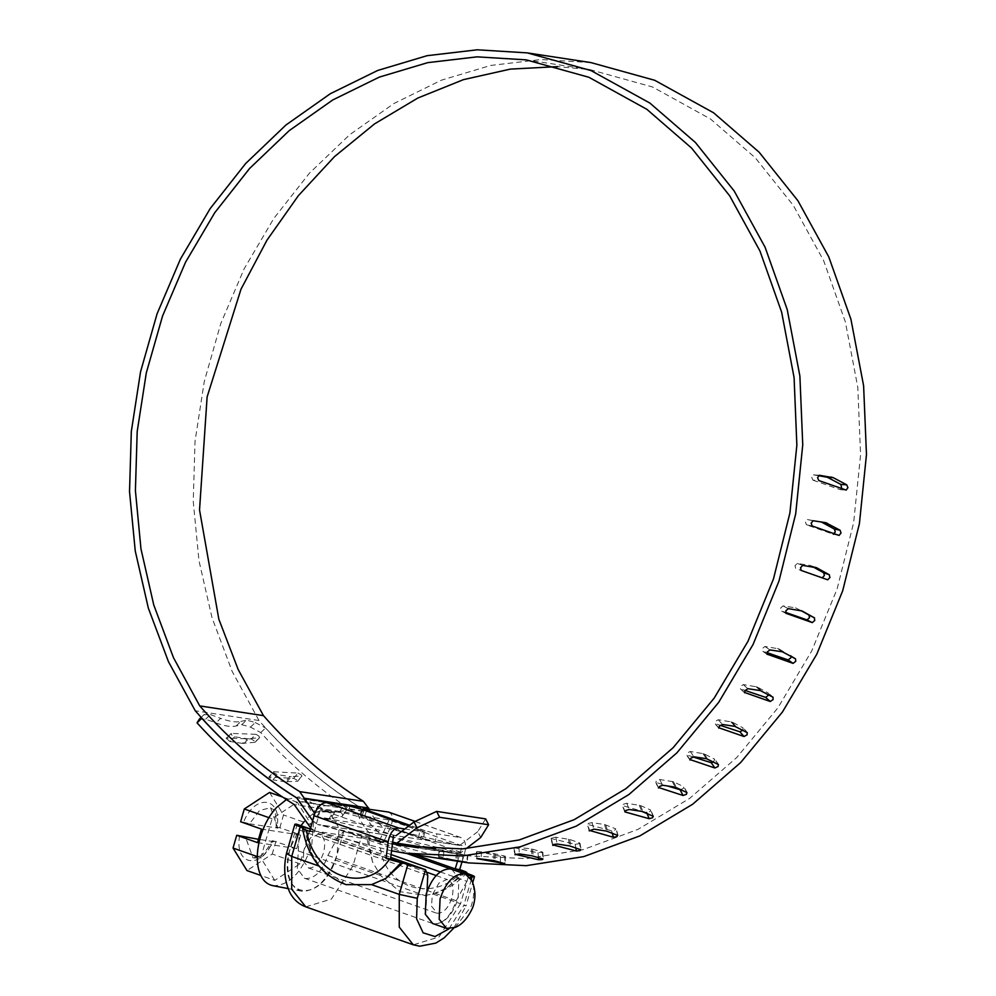 <?xml version="1.0" encoding="UTF-8"?>
<svg xmlns="http://www.w3.org/2000/svg" width="996" height="996" viewBox="0 0 996 996"><rect width="100%" height="100%" fill="white"/><g stroke="black" fill="none" stroke-linecap="round" stroke-linejoin="round"><path stroke-width="0.75" stroke-dasharray="4.98 3.74" d="M451.798 869.346L458.944 878.484L458.06 898.828C452.296 915.374 444.341 923.728 434.194 923.877L432.687 923.516M455.135 927.438L470.909 906.883C473.934 898.118 474.569 890.287 472.826 883.377L471.743 880.377M431.492 906.173L437.244 913.307C443.481 913.22 448.387 908.078 451.923 897.882C454.313 887.523 452.67 881.385 447.005 879.468L438.925 883.091L432.326 894.894L431.492 906.173M303.145 860.88L308.897 868.014C315.134 867.914 320.04 862.773 323.588 852.588C325.966 842.23 324.323 836.092 318.658 834.175L310.578 837.785L303.979 849.6L303.145 860.88M427.496 872.484L318.658 834.175M436.173 875.546L447.005 879.468M300.941 825.709L290.496 847.534C287.583 857.917 287.01 867.279 288.778 875.621C290.994 884.822 295.463 890.038 302.186 891.271C317.014 891.059 328.643 878.846 337.059 854.655L339.113 828.211L329.527 812.288L325.381 810.918C318.82 810.097 312.084 813.296 305.187 820.517L304.203 821.613M288.093 888.581L302.186 891.271M272.655 885.618L273.215 885.718C289.599 885.469 302.448 871.973 311.76 845.231L314.026 816.01L303.431 798.406L298.85 796.887L286.425 799.576M243.534 822.186L249.535 823.804L259.52 810.495L270.576 807.731L277.872 828.124L276.938 827.29C282.515 797.074 255.125 792.891 243.534 822.186L240.621 821.75M276.104 827.29L279.839 827.738L300.655 835.084L261.438 829.095M239.625 835.719C234.048 865.935 261.438 870.118 273.029 840.823L272.194 840.811C265.011 853.784 258.587 859.411 252.922 857.73L245.626 837.337M257.528 842.628L296.746 848.617L273.029 840.823L273.962 841.657L263.977 854.966L252.922 857.73M249.535 823.804L277.872 828.124M273.962 841.657L258.487 839.304M296.746 848.617L300.655 835.084M274.747 880.377L260.79 857.842L272.057 818.774L297.306 802.228L311.275 824.763L299.995 863.831L274.747 880.377L260.778 875.434M260.79 857.842L257.292 856.61M272.057 818.774L268.908 817.654M297.306 802.228L282.553 797.024M269.555 792.43L283.524 814.965L279.839 827.738M311.275 824.763L283.524 814.965M299.995 863.831L272.244 854.033L246.996 870.579M275.929 841.271L272.244 854.033M462.02 861.889L464.572 853.597C466.651 844.733 465.306 839.367 460.538 837.487L415.058 821.439M415.158 821.401L461.285 837.686L436.883 833.876L435.202 841.682L423.35 838.47L425.018 830.676L436.883 833.876M388.39 812.026C393.009 813.857 393.681 818.986 390.42 827.427L383.348 842.641L368.296 838.259L372.529 861.926L380.621 875.534L399.882 891.681L425.192 895.404L432.899 893.985L446.619 888.071L465.431 872.533M346.01 884.635L319.355 866.184L311.026 852.028L303.979 828.435M404.787 828.983L422.18 831.635C424.744 831.946 424.059 831.374 420.125 829.929L418.445 837.723C422.379 839.167 423.063 839.74 420.499 839.429L393.545 835.32L320.351 809.487L347.318 813.595L359.17 816.807L361.897 809.375M422.055 839.429L420.499 839.429L422.18 831.635L423.723 831.635L422.055 839.429M366.789 810.122L364.075 817.554C360.141 816.11 359.456 815.537 362.021 815.849L389.1 819.982L462.293 845.816L435.202 841.682M362.718 809.673L360.465 815.836L362.021 815.849L364.735 808.416M425.018 830.676L409.667 825.261M423.35 838.47L364.075 817.554M359.17 816.807L418.445 837.723M408.783 825.921L420.125 829.929M389.1 819.982L378.878 841.956L368.483 838.283L415.008 854.705M457.562 861.204L462.293 845.816M309.744 831.399L314.201 832.083L309.968 830.577L390.519 859.013M314.201 832.083L320.351 809.487M305.772 906.846L331.407 899.064L352.982 865.785L361.536 836.179L343.745 831.511L338.565 836.03L391.079 854.556M380.621 875.534L335.478 860.133C320.139 904.829 278.245 898.429 288.915 853.024L297.182 824.389L296.459 824.178M286.437 853.51L288.915 853.024M448.947 928.87L463.825 905.426L466.016 905.924L472.714 882.717M471.307 879.505L463.825 905.426C467.522 906.435 466.414 905.862 460.526 903.745L438.937 937.012L413.303 944.806M427.035 891.308L425.69 913.805L432.7 923.491L434.194 923.865C443.556 923.728 450.902 916.021 456.218 900.733L466.912 881.323L470.087 877.613M338.565 836.03L327.883 855.44C322.555 870.716 315.209 878.435 305.847 878.572L304.353 878.198L297.343 868.5L299.423 830.042L297.182 824.389M361.536 836.179L368.296 838.259M327.883 855.44L456.218 900.733M298.476 850.945L426.811 896.238M305.473 828.66L311.026 852.028M432.899 893.985L460.526 903.745L469.066 874.127M372.529 861.926L366.74 838.022M463.862 872.297L446.619 888.071M378.878 841.956L383.348 842.641M818.376 475.64L813.359 474.88L819.21 475.266M819.272 475.266L813.433 474.88L811.728 477.296L812.935 480.159L818.787 480.545M812.935 480.159L840.325 489.696L846.177 490.082M840.325 489.696L841.757 488.55M821.451 522.016L807.395 519.576L805.44 521.954L806.411 524.78L812.151 525.963M812.101 525.95L806.362 524.768L833.303 534.242L839.043 535.425M833.303 534.242L834.374 533.781M440.257 850.833L467.473 855.128L439.535 850.858L438.775 857.88M466.763 855.128L467.473 855.128L466.713 862.15M463.103 854.668L462.343 861.702M477.682 851.53L500.465 856.274L504.885 856.124L493.904 853.56L477.682 851.53L476.947 851.854L476.847 858.901M504.15 856.436L504.885 856.124L504.785 863.159M500.465 856.274L500.378 863.308M515.169 847.148L514.446 847.77L537.989 852.775L542.384 852.028L531.378 848.866L515.169 847.148L514.446 847.77L515.019 854.73M541.662 852.638L542.384 852.028L542.957 858.988M537.989 852.775L538.388 857.631M552.257 837.723L551.56 838.632L575.178 844.235L578.813 843.799L579.498 842.902L569.662 839.441L555.88 837.238L552.257 837.723L551.56 838.632L552.792 845.43M578.813 843.799L579.498 842.902L580.73 849.688M575.178 844.235L575.85 847.982M589.234 830.876L587.354 824.327L611.556 830.751L615.13 830.029L615.752 828.846L604.547 824.526L591.998 822.609L588.437 823.381L587.814 824.576L589.694 831.112M618.093 835.632L616.213 829.095L617.632 835.383M611.556 830.751L612.266 833.229M624.778 811.728L622.276 805.527L646.653 812.499L650.139 811.503L650.674 810.047L640.528 805.54L626.733 803.274L623.272 804.307L622.737 805.789L625.227 811.989M653.637 816.521L650.674 810.047L653.164 816.247M646.653 812.499L647.076 813.533M680.019 789.716L683.393 788.471L683.816 786.753L673.445 781.76L659.638 779.47L656.289 780.764L655.878 782.495L658.954 788.272M658.505 788.01L655.418 782.234L667.581 785.993M687.352 792.804L683.816 786.753L686.891 792.542M713.435 762.015L714.742 759.263L704.11 753.81L690.278 751.507L687.078 753.038L686.804 754.993L690.44 760.284M689.991 760.048L686.356 754.756L692.93 756.923M718.826 764.791L714.742 759.263L718.377 764.555M742.792 730.292L743.078 727.927L732.122 722.063L718.278 719.735L715.24 721.478L715.14 723.656L719.274 728.387M718.851 728.176L714.717 723.445L720.257 725.337M747.635 732.869L743.502 728.138L747.212 732.645M768.514 695.494L768.439 693.141L757.134 686.929L743.277 684.576L740.426 686.505L740.501 688.871L745.083 692.979M744.697 692.805L740.115 688.697L745.12 690.44M773.406 697.412L768.439 693.141L773.021 697.237M791.21 656.414L778.81 648.832L764.94 646.479L762.289 648.558L762.575 651.085L767.543 654.521M767.219 654.397L762.251 650.961L766.995 652.629M790.513 655.356L795.48 658.792M801.058 610.635L795.53 607.834L782.993 605.917L780.565 608.145L781.063 610.797L786.354 613.511M786.105 613.436L780.814 610.722L785.57 612.378M813.246 566.998L809.748 565.355L797.198 563.437L795.007 565.753L795.742 568.517L801.294 570.471M801.145 570.434L827.701 579.797M816.67 567.782L815.301 567.309M485.65 818.886L477.744 831.648L480.707 837.524M433.783 848.978L457.6 853.771L418.382 847.783M457.6 853.771L469.801 855.925L526.274 858.627L582.847 849.713L637.876 829.419L689.718 798.344L736.866 757.408L777.926 707.82L811.69 651.023L837.188 588.698L853.634 522.663L860.581 454.886L857.793 387.32L845.38 321.982L823.692 260.778L793.364 205.512L755.292 157.804L710.584 119.059L652.629 87.013L589.881 69.596L557.735 66.62M368.781 808.08C372.093 816.359 377.048 822.821 383.647 827.464L319.928 817.728L314.761 813.408M477.744 831.648L459.716 845.417L395.997 835.694L319.928 817.728M459.716 845.417L383.647 827.464M590.952 62.599L540.977 59.536L490.754 65.437L441.402 80.19L394.018 103.46L349.658 134.734L309.308 173.316L273.875 218.348L244.145 268.808L220.763 323.6L204.28 381.48L195.042 441.178L193.249 501.349L198.963 560.661L212.048 617.806L232.193 671.478L258.985 720.519C289.288 755.205 323.102 784.238 360.44 807.619L363.44 811.367C367.387 821.239 373.338 828.846 381.319 834.162L460.6 852.887L466.103 848.679M460.6 852.887L435.588 849.065M381.319 834.162L317.6 824.439L392.673 842.155M312.669 820.642L317.6 824.439M258.985 720.519L195.266 710.783M199.25 719.286L205.674 719.149L215.883 722.934C224.523 726.084 231.259 727.117 236.089 726.009L241.767 724.665L250.482 727.117L260.753 732.583C290.023 764.866 322.38 792.081 357.838 814.23C362.382 825.833 369.354 834.698 378.754 840.811L456.417 860.743L392.698 851.02M456.417 860.743L468.73 862.91M328.518 805.689L318.11 806.038L314.064 812.201L339.823 811.466L343.533 805.839L328.518 805.689L299.485 801.257M346.633 810.059L342.002 816.471C343.159 815.263 342.487 813.608 339.96 811.491L339.823 811.466M343.533 805.839L346.645 808.466L346.048 810.308L332.988 812.724L320.438 810.806C317.699 808.976 316.915 807.395 318.11 806.038L313.466 812.437L314.064 812.201L313.79 814.292L316.529 816.757L320.438 810.806M334.507 812.686L330.597 818.65L342.002 816.471L346.645 810.072M330.597 818.65L329.078 818.675L332.988 812.724M329.078 818.675L316.529 816.757M293.671 778.349L297.953 773.095L273.626 771.751L269.343 777.005L293.671 778.349L296.945 780.042L297.281 781.275L302.037 775.934L297.767 781.2L285.516 781.81L289.824 776.531L277.274 774.627L273.975 772.958L273.626 771.751L268.858 777.079L272.979 779.893L277.274 774.627M285.516 781.81L272.979 779.893M286.973 781.872L291.268 776.606L301.564 776.009L301.228 774.788L297.953 773.095M291.268 776.606L289.824 776.531M236.089 726.009L240.87 721.453C236.04 722.536 229.304 721.515 220.664 718.365L215.883 722.934M250.482 727.117L255.25 722.548L246.535 720.096L241.767 724.665M205.674 719.149L210.442 714.593L204.018 714.717L201.18 717.444M201.142 717.406L204.305 714.369L201.815 718.278M255.25 722.548L265.534 728.001C294.281 759.587 326.028 786.23 360.789 807.943L297.069 798.207M260.753 732.583L265.534 728.001M210.442 714.593L220.664 718.365M240.87 721.453L246.535 720.096M255.001 742.294L242.451 743.402L247.195 738.721L234.645 736.803L231.508 734.899L231.321 733.43L226.104 738.185M242.451 743.402L229.902 741.485L234.645 736.803M229.902 741.485L226.104 738.198M226.59 738.111L231.321 733.43L255.96 734.289L251.241 738.957L226.59 738.111M259.732 737.613L254.528 742.369L254.354 740.9L251.241 738.957M243.92 743.439L248.651 738.758L259.259 737.7L259.072 736.218L255.96 734.289M248.651 738.758L247.195 738.721M360.789 807.943L363.204 810.993C367.151 821.053 373.151 828.797 381.244 834.225L317.525 824.489L392.461 843.786M381.244 834.225L431.206 848.393M378.754 840.811L315.035 831.075L391.565 850.808M310.677 827.937L315.035 831.075M312.644 820.729L317.525 824.489M363.204 810.993L346.645 808.466M357.838 814.23L339.96 811.491M339.785 811.466L294.119 804.494M390.42 827.427L464.572 853.597M462.879 870.703C432.55 905.451 379.688 886.801 380.123 841.495M350.032 806.175L347.318 813.595M343.745 831.511L335.478 860.133M344.653 831.536L406.729 853.435M451.425 869.209L465.804 874.289M440.244 871.911L466.912 881.323M299.423 830.042L427.77 875.347M310.366 829.083L390.718 857.444M807.395 519.576L813.134 520.746M821.339 521.966L822.136 522.128M443.905 851.244L443.158 858.266M456.454 853.161L455.695 860.183M457.687 853.36L456.927 860.382M481.354 851.642L481.267 858.677M493.904 853.56L493.804 860.594M495.137 853.784L495.037 860.83M518.841 846.949L519.414 853.908M531.378 848.866L531.964 855.825M532.611 849.127L533.196 856.087M555.88 837.238L557.113 844.023M568.43 839.155L569.662 845.94M569.662 839.441L570.895 846.239M591.998 822.609L593.877 829.145M604.547 824.526L606.415 831.062M605.78 824.85L607.66 831.386M626.733 803.274L629.223 809.474M639.27 805.191L641.773 811.391M640.528 805.54L643.03 811.74M659.638 779.47L662.713 785.246M672.176 781.387L675.263 787.164M673.445 781.76L676.521 787.537M690.278 751.507L693.913 756.798M702.827 753.424L706.463 758.703M704.11 753.81L707.733 759.101M718.278 719.735L722.411 724.466M730.827 721.652L734.961 726.383M732.122 722.063L736.256 726.794M743.277 684.576L747.859 688.684M755.815 686.493L760.396 690.602M757.134 686.929L761.716 691.025M764.94 646.479L769.908 649.902M777.478 648.396L782.445 651.82M778.81 648.832L783.777 652.268M782.993 605.917L788.284 608.631M795.53 607.834L800.834 610.548M797.198 563.437L802.751 565.392M363.44 811.367L299.721 801.631M360.44 807.619L296.721 797.883M436.248 913.058L307.901 867.765M329.527 812.288L303.431 798.406M276.116 827.29C276.514 805.241 272.257 810.707 270.576 807.731M466.825 872.558C460.351 880.277 446.756 892.329 425.192 895.404M453.827 928.023L466.016 905.924M304.353 878.198L432.7 923.491M310.379 829.033L390.718 857.394M840.4 489.708L846.251 490.094M834.387 529.05L840.126 530.233M439.087 850.771L438.327 857.793M467.921 855.215L467.161 862.237M476.499 851.717L476.412 858.764M505.333 856.261L505.233 863.308M513.998 847.584L514.571 854.543M542.832 852.215L543.405 859.175M551.112 838.408L552.344 845.206M579.958 843.126L581.191 849.924M790.836 655.48L795.804 658.916M809.25 615.142L814.541 617.856M810.495 565.541L816.048 567.496M823.829 572.825L829.382 574.779M469.801 855.925L406.082 846.189M589.881 69.596L526.162 59.86M255.013 742.294L259.744 737.613"/><path stroke-width="1.49" d="M432.687 923.516L425.304 914.291L426.201 893.96C431.965 877.401 439.908 869.047 450.055 868.898L451.798 869.346M440.07 898.853L439.174 919.196L446.445 928.372L455.135 927.438C462.02 924.761 467.896 918.088 472.764 907.443C475.964 898.28 475.627 889.254 471.743 880.377L465.555 874.202L463.937 873.791C453.79 873.94 445.835 882.294 440.07 898.853M286.425 799.576L276.527 807.507C269.256 815.475 263.84 825.423 260.292 837.375C257.068 848.841 256.445 859.187 258.4 868.412C260.84 878.572 265.783 884.348 273.215 885.718M304.203 821.613L300.941 825.709M258.487 839.304L236.724 835.283L257.528 842.628L261.438 829.095L240.621 821.75L244.306 808.976L269.555 792.43L282.553 797.024M260.778 875.434L246.996 870.579L233.039 848.044L236.724 835.283M257.292 856.61L233.039 848.044M268.908 817.654L244.306 808.976M326.489 802.577L398.637 828.037C393.408 828.373 389.909 832.992 388.154 841.869L314.014 815.712C316.952 807.233 321.11 802.863 326.489 802.577L350.032 806.175L361.897 809.375L408.783 825.921M363.191 808.416L388.39 812.026L415.158 821.401M385.825 878.422L371.62 884.635L346.01 884.635C322.169 875.683 307.689 856.958 302.572 828.46L303.805 828.411C301.626 828.211 302.535 828.821 306.531 830.266C313.354 876.629 366.167 895.267 389.262 859.461L401.114 862.71L385.825 878.422L402.596 862.934L425.529 869.695L417.262 898.317L399.259 894.383L407.8 864.777M297.182 824.389L296.459 824.178C293.546 823.953 294.804 824.837 300.269 826.829L303.805 828.411M465.219 872.77L466.825 872.558L466.302 873.156M415.008 854.705L465.593 872.558C467.784 872.77 466.887 872.147 462.879 870.703L459.666 869.57L462.02 861.889M364.735 808.416C362.171 808.105 362.855 808.677 366.789 810.122L366.478 810.993M409.667 825.261L366.789 810.122M465.593 872.558L455.197 868.886L457.562 861.204M389.262 859.461L386.05 858.328L390.519 859.013L400.915 862.685L390.519 859.013L393.545 835.32M386.05 858.328L388.154 841.869M314.014 815.712L309.744 831.399L306.531 830.266M300.269 826.829L291.716 856.436L286.437 853.51C283.387 867.342 284.383 880.053 289.45 891.669C293.073 899.039 298.514 904.107 305.772 906.846L291.716 889.154L291.716 856.436L319.355 866.184M310.366 829.083L294.878 824.277L286.437 853.51M471.307 879.505L472.092 876.804L474.457 876.692L472.714 882.717M465.804 874.289L472.876 876.779C475.789 877.003 474.519 876.119 469.066 874.127L465.431 872.533M390.718 857.444L425.529 869.695L427.77 875.347L427.035 891.308M472.092 876.804L470.087 877.613M401.114 862.71L402.596 862.934M371.62 884.635L399.259 894.383L399.247 927.102L413.303 944.806M398.637 828.037L404.787 828.983M455.197 868.886L459.666 869.57M841.757 488.55L840.873 484.43L846.725 484.815L833.241 477.669L819.272 475.266L817.567 477.682L818.787 480.545L846.251 490.094M840.873 484.43L827.402 477.283L818.376 475.64M846.177 490.082L847.932 487.679L846.725 484.815M812.064 525.938L839.043 535.425L841.035 533.047L840.089 530.233L825.672 522.663L813.134 520.746L811.18 523.137L812.101 525.95M833.303 534.242L835.308 531.876L834.349 529.05L840.126 530.233M834.349 529.05L821.339 521.966L827.078 523.149M438.788 857.805L466.004 862.163L439.497 857.855M466.004 862.163L466.713 862.15M476.86 858.627L504.051 863.47L493.804 860.594L477.594 858.577M500.39 862.113L500.378 863.308M504.051 863.47L504.785 863.159M514.982 854.282L538.562 859.735L542.235 859.598L542.957 858.988L531.964 855.825L519.414 853.908L515.019 854.73L515.754 854.107M538.388 857.631L538.562 859.735M542.235 859.598L542.957 858.988M552.693 844.845L576.41 851.02L580.046 850.596L580.73 849.688L569.662 845.94L557.113 844.023L553.49 844.508L552.792 845.43L553.49 844.508M575.85 847.982L576.41 851.02M580.046 850.596L580.73 849.688M589.495 830.415L613.424 837.287L616.997 836.565L617.632 835.383L606.415 831.062L593.877 829.145L589.234 830.876M612.266 833.229L613.424 837.287M624.928 811.217L625.227 811.989L649.155 818.7L652.629 817.704L653.164 816.247L641.773 811.391L629.223 809.474L625.762 810.507L624.778 811.728M646.653 812.499L649.155 818.7M658.543 787.487L683.107 795.505L686.481 794.248L686.891 792.542L675.263 787.164L662.713 785.246L659.377 786.541L658.505 788.01M667.581 785.993L680.019 789.716L683.107 795.505M680.019 789.716L680.928 789.654M689.929 759.537L714.867 767.991L718.104 766.497L718.377 764.555L706.463 758.703L693.913 756.798L690.714 758.317L689.991 760.048M692.93 756.923L711.244 762.699L714.867 767.991M711.244 762.699L713.435 762.015M718.701 727.727L744.024 736.517L747.1 734.811L747.212 732.645L734.961 726.383L722.411 724.466L719.373 726.208L718.851 728.176M720.257 725.337L739.891 731.799L744.024 736.517M739.891 731.799L742.966 730.093M744.485 692.444L770.207 701.495L773.083 699.603L773.021 697.237L760.396 690.602L747.859 688.684L745.008 690.614L744.697 692.805M745.12 690.44L765.625 697.387L770.207 701.495M765.625 697.387L768.825 694.934M766.982 654.135L793.065 663.373L795.754 661.307L795.48 658.792L782.445 651.82L769.908 649.902L767.256 651.994L767.219 654.397M766.995 652.629L788.097 659.937L793.065 663.373M788.097 659.937L790.774 657.87L791.21 656.414M785.906 613.275L812.313 622.625L814.778 620.433L814.292 617.781L802.041 610.959M802.178 611.009L788.284 608.631L785.856 610.847L786.105 613.436M785.57 612.378L807.021 619.91L809.487 617.719L809.001 615.067L814.541 617.856M809.001 615.067L801.058 610.635M807.021 619.91L812.313 622.625M800.996 570.372L827.701 579.797L829.942 577.493L829.232 574.742L816.67 567.782L802.751 565.392L800.56 567.708L801.145 570.434M816.67 567.782L815.301 567.309M822.161 577.842L824.389 575.539L823.68 572.775L829.382 574.779M823.68 572.775L813.246 566.998M466.103 848.679L480.707 837.524L488.613 824.763L485.65 818.886L436.634 811.391L439.597 817.28L416.988 827.801L414.025 821.924L436.634 811.391M418.382 847.783L393.881 844.048L406.082 846.189L462.555 848.903L519.14 839.977L574.157 819.683L625.998 788.608L673.147 747.685L714.207 698.084L747.984 641.3L773.469 578.962L789.915 512.94L796.862 445.15L794.086 377.596L781.661 312.246L759.973 251.042L729.645 195.776L691.573 148.068L646.877 109.323L588.91 77.277L526.162 59.86L477.084 56.847L427.77 62.636L379.302 77.115L332.764 99.949L289.201 130.65L249.56 168.511L214.75 212.708L185.53 262.247L162.547 316.031L146.312 372.865L137.199 431.48L135.406 490.58L140.959 548.833L153.758 604.958L173.491 657.709L199.748 705.903C229.615 740.016 262.919 768.588 299.672 791.608L314.761 813.408M557.735 66.62L510.4 69.098L463.464 79.643L417.872 98.019L374.583 123.865L334.482 156.633L298.364 195.677L266.978 240.173L240.982 289.226L207.118 396.918L199.536 509.964L218.834 619.163L238.169 669.511L263.467 715.638L199.748 705.903M263.467 715.638C293.334 749.751 326.638 778.312 363.391 801.332L299.672 791.608M369.205 809.101L363.391 801.332M414.025 821.924L395.997 835.694M488.613 824.763L439.597 817.28M435.588 849.065L396.881 843.151L416.988 827.801M392.673 842.155L396.881 843.151M391.565 850.808L405.023 853.186L462.505 855.938L520.111 846.849L576.124 826.182L628.899 794.534L676.894 752.852L718.676 702.354L753.051 644.524L778.984 581.054L795.704 513.824L802.751 444.814L799.888 376.04L787.214 309.532L765.09 247.232L734.189 190.995L695.395 142.465L649.865 103.061L590.964 70.542L527.233 52.875L477.258 49.8L427.035 55.701L377.683 70.467L330.299 93.736L285.939 125.01L245.589 163.593L210.156 208.612L180.425 259.084L157.057 313.865L140.561 371.757L131.323 431.442L129.53 491.626L135.244 550.937L148.329 608.07L168.486 661.755L195.266 710.783C225.569 745.481 259.396 774.515 296.721 797.883L312.669 820.642M405.023 853.174L468.73 862.91L526.224 865.673L583.83 856.585L639.843 835.905L692.618 804.27L740.613 762.587L782.395 712.078L816.77 654.248L842.691 590.79L859.423 523.56L866.47 454.537L863.607 385.763L850.933 319.255L828.809 256.968L797.908 200.719L759.114 152.189L713.584 112.785L654.683 80.278L590.952 62.599L527.233 52.875M201.18 717.444L199.598 718.875M199.25 719.286L197.046 722.847L201.864 718.203M431.206 848.393L433.783 848.978M392.461 843.786L393.881 844.048M197.046 722.847C226.304 755.13 258.674 782.346 294.119 804.494L310.677 827.937M201.815 718.278C230.562 749.851 262.309 776.494 297.069 798.207L312.644 820.729M415.058 821.439L388.39 812.026M417.262 898.317L416.589 918.773L423.126 932.829L435.015 936.551L448.947 928.87M406.729 853.435L451.425 869.209M391.079 854.556L440.244 871.911M825.97 476.798L831.822 477.184M827.402 477.283L833.241 477.669M368.781 808.08L305.062 798.344M451.686 869.309L465.555 874.202M446.445 928.372L432.563 923.479M427.496 872.484L436.173 875.546M288.093 888.581L272.655 885.618M362.718 809.673L363.191 808.403M305.772 906.846L413.315 944.806L419.714 946.2L435.8 943.112L444.116 937.896L453.827 928.023M296.92 824.29L310.379 829.033M390.718 857.394L425.217 869.57M199.536 718.938L201.142 717.406"/></g></svg>
